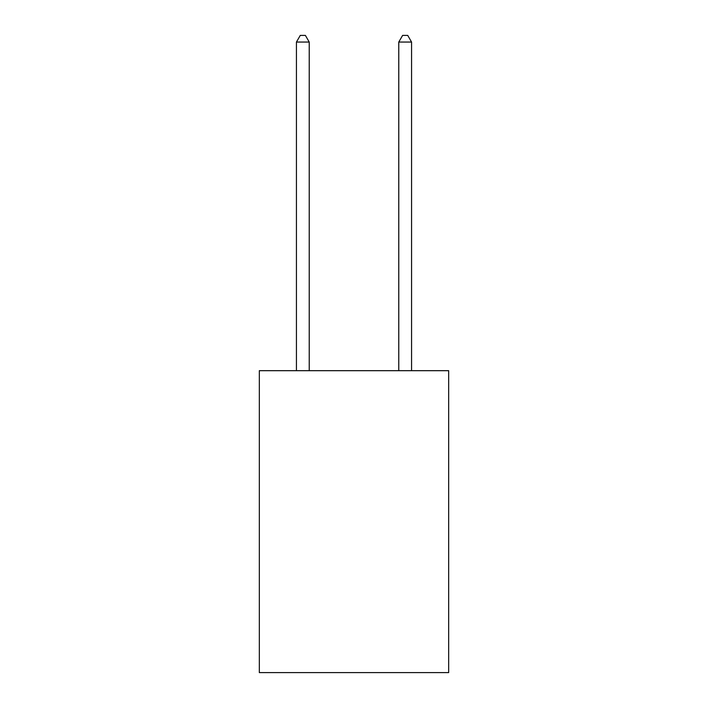 <?xml version="1.0" encoding="UTF-8"?>
<svg xmlns="http://www.w3.org/2000/svg" width="708" height="708" viewBox="0 0 708 708"><rect width="100%" height="100%" fill="white"/><g stroke="black" fill="none" stroke-linecap="round" stroke-linejoin="round"><path stroke-width="1.06" d="M448.668 370.682L448.668 672.6L259.332 672.6L259.332 370.682L448.668 370.682M309.228 370.682L309.228 42.055L296.431 42.055L296.431 370.682M296.431 42.055L300.272 35.4L305.387 35.4L309.228 42.055M411.569 370.682L411.569 42.055L398.772 42.055L398.772 370.682M398.772 42.055L402.613 35.4L407.728 35.4L411.569 42.055"/></g></svg>
